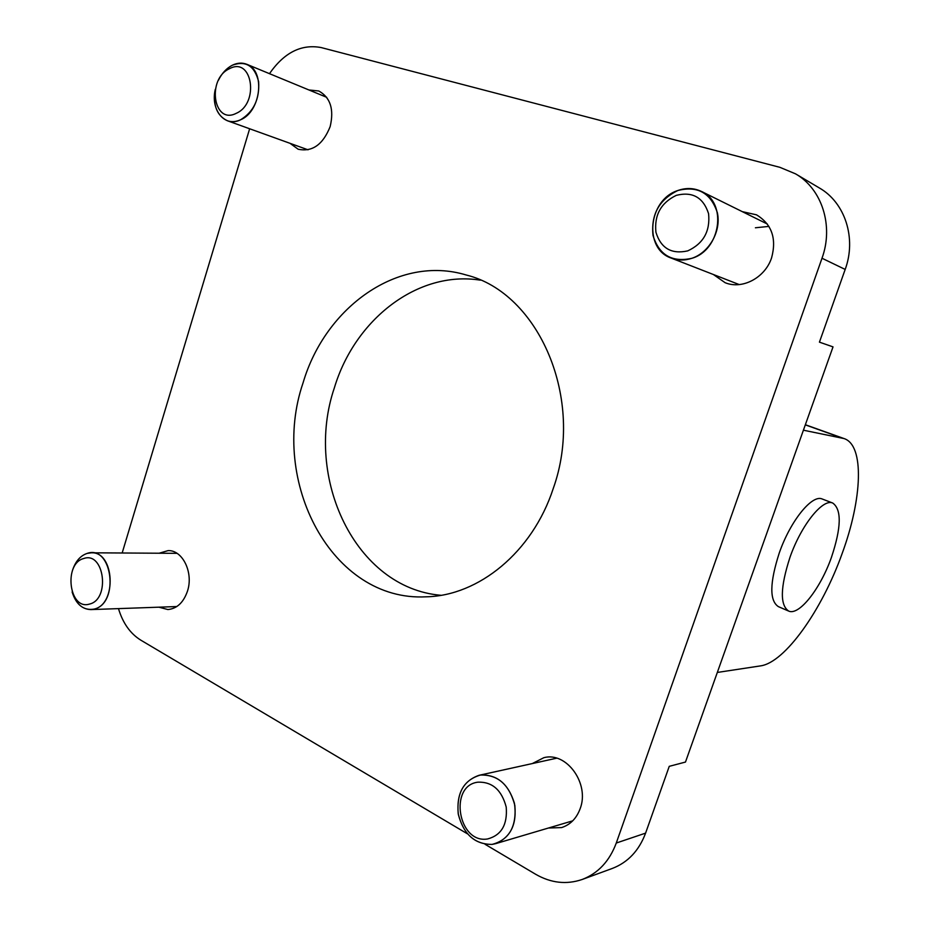 <?xml version="1.0" encoding="UTF-8"?>
<svg xmlns="http://www.w3.org/2000/svg" width="929" height="929" viewBox="0 0 929 929"><rect width="100%" height="100%" fill="white"/><g stroke="black" fill="none" stroke-linecap="round" stroke-linejoin="round"><path stroke-width="1.39" d="M269.48 73.67C284.111 52.581 301.333 43.872 321.12 47.553L779.919 167.336L795.503 173.828L819.343 187.948C845.065 202.568 856.689 238.277 845.181 269.433L819.436 342.151L833.023 346.877L685.474 762.059L669.252 766.332L645.597 833.127C639.036 850.604 627.981 862.356 612.432 868.394L582.239 879.461C566.516 884.826 550.967 883.084 535.603 874.247L485.066 844.287M717.327 672.445L760.456 665.896C784.982 662.656 822.049 609.958 842.104 553.626C862.263 499.047 864.69 445.177 844.055 438.569L803.411 430.197M440.973 595.292C355.424 588.208 303.62 477.738 334.417 387.672C354.855 319.599 417.551 270.165 480.351 280.163M303.086 382.783C325.347 306.976 398.39 254.395 466.242 275.007C538.75 292.728 585.375 399.145 553.161 488.759C532.41 552.244 478.551 595.872 426.028 596.813C331.792 601.864 269.213 481.303 303.086 382.783M831.397 557.481C841.372 527.614 841.802 509.464 832.709 503.03C822.769 498.327 801.204 525.129 790.01 557.226C780.255 587.291 779.837 605.255 788.744 611.119C799.23 615.846 820.47 588.533 831.397 557.481M822.42 499.082L822.165 498.978C812.074 494.228 790.428 520.855 779.315 552.825C769.653 582.785 769.351 600.726 778.397 606.637L788.28 610.91M795.503 173.828C821.944 188.842 833.87 225.852 822.002 258.239L616.275 843.033C609.517 861.137 598.183 873.283 582.239 879.461M467.426 833.824L140.755 640.127C130.269 633.601 122.837 623.092 118.471 608.611M122.163 552.999L249.646 128.771M308.858 89.95L318.798 90.996C330.422 97.475 334.208 109.343 330.155 126.599C322.944 144.645 312.283 152.193 298.151 149.221L289.999 143.31M159.114 553.231L168.137 550.607C182.641 549.991 193.673 572.717 187.472 591.134C183.512 602.526 176.986 608.658 167.905 609.552L158.871 607.183M742.294 211.638L756.485 214.82C771.778 224.144 776.807 238.486 771.593 257.844C765.078 277.852 742.166 289.825 725.108 282.695L713.367 274.496M532.294 763.568L543.848 757.692C566.458 751.41 589.927 783.67 580.137 808.706C576.514 818.449 570.336 824.743 561.592 827.588L548.516 828.006M83.831 558.492C63.288 563.369 68.967 610.62 89.463 604.082C110.47 599.53 104.338 551.187 83.831 558.492C63.288 563.369 68.967 610.62 89.463 604.082C110.47 599.53 104.338 551.187 83.831 558.492M91.309 552.801C114.534 551.303 117.263 604.454 94.038 609.11L90.821 609.598C81.915 609.238 75.679 603.362 72.114 591.947C76.422 605.058 83.726 610.783 94.038 609.11C119.841 603.595 112.246 544.371 87.129 553.405C80.161 555.786 75.226 561.627 72.323 570.929C75.226 561.627 80.161 555.786 87.129 553.405L91.309 552.801L177.021 553.336M229.463 68.711C206.552 78.872 213.345 125.16 236.187 113.35C259.655 103.409 252.328 56.1 229.463 68.711C206.552 78.872 213.345 125.16 236.187 113.35C259.655 103.409 252.328 56.1 229.463 68.711M246.8 64.298C265.601 70.558 261.049 111.55 240.623 119.76C235.989 121.873 231.542 122.187 227.291 120.712C216.759 115.544 212.764 105.07 215.319 89.3C210.221 109.843 224.841 127.865 240.623 119.76C253.722 111.724 259.725 99.031 258.634 81.706C254.604 65.854 245.848 60.362 232.366 65.204C226.537 68.223 221.88 73.252 218.408 80.3C221.88 73.252 226.537 68.223 232.366 65.204C237.383 62.789 242.19 62.487 246.8 64.298L326.706 97.313M676.277 195.357C660.949 202.824 654.155 215.11 655.92 232.227C660.879 248.275 671.481 254.488 687.739 250.876C703.416 243.595 710.36 231.182 708.572 213.635C703.265 197.401 692.5 191.316 676.277 195.357C660.949 202.824 654.155 215.11 655.92 232.227C660.879 248.275 671.481 254.488 687.739 250.876C703.416 243.595 710.36 231.182 708.572 213.635C703.265 197.401 692.5 191.316 676.277 195.357M691.85 258.308C709.233 252.607 721.403 231.112 717.374 212.787C710.836 192.953 697.656 185.521 677.833 190.515C659.137 199.642 650.869 214.622 653.017 235.467C659.033 255.045 671.981 262.663 691.85 258.308C720.695 250.168 727.558 202.534 701.465 191.455C693.975 187.925 686.101 187.612 677.833 190.515C648.198 199.874 643.391 248.821 671.226 258.088C677.81 260.573 684.685 260.654 691.85 258.308M768.922 226.397L755.405 227.779M478.075 782.16C448.498 785.365 458.078 844.066 487.597 838.957C501.416 835.252 507.617 824.615 506.212 807.08C501.706 790.056 492.335 781.742 478.075 782.16C448.498 785.365 458.078 844.066 487.597 838.957C501.416 835.252 507.617 824.615 506.212 807.08C501.706 790.056 492.335 781.742 478.075 782.16M492.068 844.415C508.987 839.909 516.594 826.915 514.863 805.443C509.313 784.622 497.828 774.496 480.398 775.053C463.896 779.907 456.499 792.774 458.194 813.641C463.304 834.103 474.591 844.368 492.068 844.415L495.668 843.648C511.066 837.029 517.325 823.547 514.422 803.202C508.279 783.704 496.945 774.321 480.398 775.053L479.039 775.309C463.106 780.952 456.209 794.005 458.334 814.466C463.687 834.463 474.928 844.449 492.068 844.415M842.22 438.07L805.304 424.867M645.597 833.127L616.275 843.033M845.181 269.433L822.002 258.239M805.35 424.727L844.055 438.569M822.165 498.978L832.709 503.03M90.821 609.598L176.835 606.544M227.291 120.712L308.033 149.813M671.226 258.088L739.229 284.576M701.465 191.455L767.342 224.028M479.039 775.309L556.68 758.192M495.668 843.648L572.705 820.841"/></g></svg>
